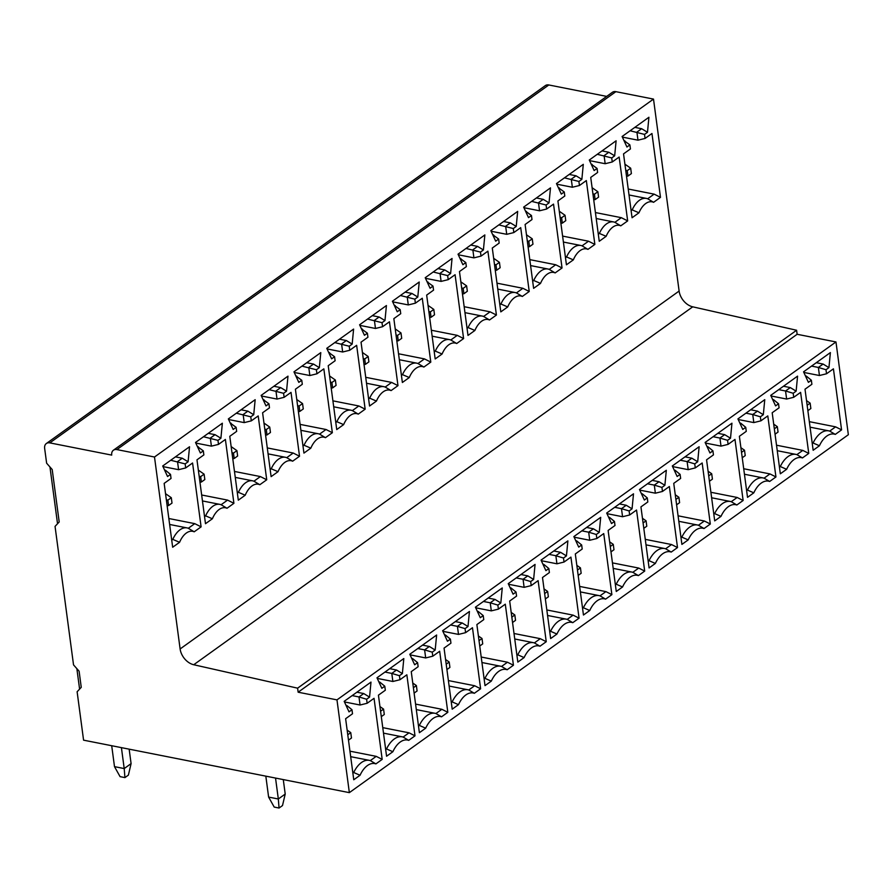 <?xml version="1.0" encoding="UTF-8"?>
<svg xmlns="http://www.w3.org/2000/svg" width="893" height="893" viewBox="0 0 893 893"><rect width="100%" height="100%" fill="white"/><g stroke="black" fill="none" stroke-linecap="round" stroke-linejoin="round"><path stroke-width="1.34" d="M349.353 792.638L336.974 699.878L835.971 341.952L848.35 434.724L349.353 792.638L83.574 740.163L77.122 691.762L81.252 687.342L79.109 671.201L73.527 664.872L55.053 526.39L59.195 521.97L52.196 469.528L46.626 463.199L44.65 448.409A7.49 5.302 54.3 0 1 46.347 443.52A7.49 5.302 54.3 0 1 49.818 442.883L111.714 455.106A7.49 5.302 54.3 0 1 113.411 450.217A7.49 5.302 54.3 0 1 116.883 449.581L154.5 457.015L653.509 99.09L679.115 291.051L180.118 648.965A14.991 10.593 -125.7 0 0 193.725 664.738L297.603 688.168L796.601 330.254L692.734 306.824A14.991 10.593 54.3 0 1 679.115 291.051M786.633 469.294L780.337 473.803L772.188 412.745L779.076 407.811L778.54 403.77L775.593 405.891L770.737 395.376L797.572 376.132L796.132 391.156L793.185 393.277L793.721 397.307L800.608 392.362L808.757 453.421L802.461 457.93A23.363 13.194 -78.8 0 0 786.633 469.294L780.281 466.548A25.484 14.388 -78.8 0 1 796.031 454.414A25.484 14.388 -78.8 0 1 796.891 454.626L802.461 457.93M753.815 492.824L747.519 497.345L739.382 436.286L746.269 431.341L745.733 427.312L742.775 429.421L737.931 418.906L764.765 399.662L763.314 414.698L760.367 416.808L760.903 420.837L767.801 415.904L775.939 476.951L769.654 481.472A23.363 13.194 -78.8 0 0 753.815 492.824L747.463 490.078A25.484 14.388 -78.8 0 1 763.214 477.945A25.484 14.388 -78.8 0 1 764.073 478.168L769.654 481.472M720.997 516.366L714.713 520.876L706.564 459.817L713.451 454.883L712.915 450.842L709.968 452.963L705.113 442.448L731.947 423.204L730.507 438.229L727.561 440.338L728.096 444.379L734.984 439.434L743.132 500.493L736.837 505.003A23.363 13.194 -78.8 0 0 720.997 516.366L714.646 513.609A25.484 14.388 -78.8 0 1 730.407 501.486A25.484 14.388 -78.8 0 1 731.255 501.699L736.837 505.003M688.19 539.897L681.895 544.406L673.746 483.359L680.645 478.414L680.098 474.384L677.151 476.494L672.306 465.979L699.13 446.734L697.69 461.759L694.743 463.88L695.279 467.91L702.166 462.976L710.315 524.024L704.03 528.544A23.363 13.194 -78.8 0 0 688.19 539.897L681.839 537.151A25.484 14.388 -78.8 0 1 697.589 525.017A25.484 14.388 -78.8 0 1 698.449 525.24L704.03 528.544M655.373 563.438L649.088 567.948L640.94 506.889L647.827 501.955L647.291 497.914L644.344 500.035L639.488 489.52L666.323 470.276L664.883 485.301L661.925 487.411L662.472 491.451L669.359 486.506L677.508 547.565L671.212 552.075A23.363 13.194 -78.8 0 0 655.373 563.438L649.021 560.681A25.484 14.388 -78.8 0 1 664.783 548.548A25.484 14.388 -78.8 0 1 665.631 548.771L671.212 552.075M622.566 586.969L616.27 591.479L608.122 530.431L615.009 525.486L614.473 521.456L611.526 523.566L606.682 513.051L633.505 493.807L632.065 508.831L629.119 510.952L629.654 514.982L636.542 510.037L644.69 571.096L638.395 575.605A23.363 13.194 -78.8 0 0 622.566 586.969L616.215 584.223A25.484 14.388 -78.8 0 1 631.965 572.089A25.484 14.388 -78.8 0 1 632.824 572.313L638.395 575.605M589.748 610.511L583.453 615.02L575.315 553.961L582.203 549.016L581.667 544.987L578.72 547.108L573.864 536.593L600.699 517.337L599.248 532.373L596.301 534.483L596.837 538.524L603.735 533.579L611.884 594.638L605.588 599.147A23.363 13.194 -78.8 0 0 589.748 610.511L583.397 607.753A25.484 14.388 -78.8 0 1 599.147 595.62A25.484 14.388 -78.8 0 1 600.007 595.843L605.588 599.147M556.942 634.041L550.646 638.551L542.497 577.503L549.385 572.558L548.849 568.528L545.902 570.638L541.046 560.123L567.881 540.879L566.441 555.904L563.494 558.025L564.03 562.054L570.917 557.109L579.066 618.168L572.77 622.678A23.363 13.194 -78.8 0 0 556.942 634.041L550.579 631.295A25.484 14.388 -78.8 0 1 566.341 619.162A25.484 14.388 -78.8 0 1 567.2 619.374L572.77 622.678M524.124 657.572L517.828 662.093L509.68 601.034L516.578 596.089L516.031 592.059L513.084 594.169L508.24 583.654L535.063 564.409L533.623 579.445L530.676 581.555L531.212 585.596L538.111 580.651L546.248 641.71L539.964 646.219A23.363 13.194 -78.8 0 0 524.124 657.572L517.773 654.826A25.484 14.388 -78.8 0 1 533.523 642.692A25.484 14.388 -78.8 0 1 534.382 642.915L539.964 646.219M491.306 681.113L485.022 685.623L476.873 624.575L483.76 619.63L483.225 615.601L480.278 617.71L475.422 607.195L502.257 587.951L500.817 602.976L497.859 605.097L498.406 609.126L505.293 604.181L513.442 665.24L507.146 669.75A23.363 13.194 -78.8 0 0 491.306 681.113L484.955 678.367A25.484 14.388 -78.8 0 1 500.716 666.234A25.484 14.388 -78.8 0 1 501.565 666.446L507.146 669.75M458.5 704.644L452.204 709.165L444.055 648.106L450.943 643.161L450.407 639.131L447.46 641.241L442.615 630.726L469.439 611.482L467.999 626.518L465.052 628.627L465.588 632.668L472.475 627.723L480.624 688.782L474.328 693.292A23.363 13.194 -78.8 0 0 458.5 704.644L452.148 701.898A25.484 14.388 -78.8 0 1 467.899 689.764A25.484 14.388 -78.8 0 1 468.758 689.988L474.328 693.292M425.682 728.186L419.386 732.695L411.249 671.648L418.136 666.703L417.6 662.662L414.653 664.783L409.798 654.268L436.632 635.023L435.181 650.048L432.234 652.169L432.781 656.199L439.669 651.254L447.817 712.313L441.522 716.822A23.363 13.194 -78.8 0 0 425.682 728.186L419.33 725.44A25.484 14.388 -78.8 0 1 435.081 713.306A25.484 14.388 -78.8 0 1 435.94 713.518L441.522 716.822M392.875 751.716L386.58 756.237L378.431 695.178L385.318 690.233L384.783 686.204L381.836 688.313L376.98 677.798L403.815 658.554L402.375 673.59L399.428 675.7L399.964 679.729L406.851 674.795L414.999 735.843L408.704 740.364A23.363 13.194 -78.8 0 0 392.875 751.716L386.524 748.97A25.484 14.388 -78.8 0 1 402.274 736.837A25.484 14.388 -78.8 0 1 403.134 737.06L408.704 740.364M360.058 775.258L353.762 779.768L345.624 718.709L352.512 713.775L351.976 709.734L349.018 711.855L344.173 701.34L370.997 682.096L369.557 697.12L366.61 699.241L367.146 703.271L374.044 698.326L382.182 759.385L375.897 763.895A23.363 13.194 -78.8 0 0 360.058 775.258L353.706 772.512A25.484 14.388 -78.8 0 1 369.456 760.378A25.484 14.388 -78.8 0 1 370.316 760.59L375.897 763.895M835.279 434.4L841.574 429.879L833.426 368.831L826.538 373.765L825.992 369.735L828.938 367.626L830.39 352.59L803.555 371.834L808.411 382.349L811.357 380.239L811.893 384.269L805.006 389.214L813.155 450.273L819.439 445.752A23.363 13.194 -78.8 0 1 835.279 434.4L829.697 431.096L835.602 426.854L809.337 421.663M841.574 429.879L835.602 426.854M812.161 442.828L813.088 443.006A25.484 14.388 -78.8 0 1 828.838 430.873A25.484 14.388 -78.8 0 1 829.697 431.096M812.262 443.598L813.088 443.006L819.439 445.752M811.357 380.239L806.312 376.098L805.72 376.522M806.312 376.098L805.441 375.92M828.938 367.626L823.1 364.054L816.291 362.703M823.1 364.054L818.368 367.447L811.547 366.097M826.538 373.765L819.439 375.518L818.368 367.447L825.992 369.735M819.439 375.518L803.834 372.437M807.149 405.288L810.141 403.145L810.855 408.525L807.864 410.668M810.141 403.145L806.524 400.611M779.444 467.139L780.281 466.548L779.343 466.358M808.757 453.421L802.796 450.396L776.519 445.205M796.891 454.626L802.796 450.396M793.721 397.307L786.633 399.048L771.016 395.967M786.633 399.048L785.55 390.989L778.741 389.638M772.903 400.053L773.494 399.629L772.624 399.461M793.185 393.277L785.55 390.989L790.294 387.584L783.474 386.245M773.494 399.629L778.54 403.77M790.294 387.584L796.132 391.156M773.706 424.153L777.323 426.675L778.049 432.056L775.057 434.199M777.323 426.675L774.331 428.83M746.637 490.67L747.463 490.078L746.526 489.889M775.939 476.951L769.978 473.926L743.702 468.736M764.073 478.168L769.978 473.926M760.903 420.837L753.815 422.59L738.198 419.498M753.815 422.59L752.743 414.519L745.923 413.169M740.085 423.595L740.688 423.17L739.817 422.992M760.367 416.808L752.743 414.519L757.476 411.126L750.667 409.775M740.688 423.17L745.733 427.312M757.476 411.126L763.314 414.698M740.9 447.683L744.516 450.217L745.231 455.597L742.239 457.741M744.516 450.217L741.525 452.36M713.82 514.212L714.646 513.609L713.719 513.43M743.132 500.493L737.16 497.468L710.895 492.277M731.255 501.699L737.16 497.468M728.096 444.379L721.008 446.12L705.392 443.04M721.008 446.12L719.925 438.05L713.116 436.71M707.278 447.125L707.87 446.701L706.999 446.533M727.561 440.338L719.925 438.05L724.669 434.657L717.849 433.317M707.87 446.701L712.915 450.842M724.669 434.657L730.507 438.229M708.082 471.214L711.699 473.748L712.413 479.128L709.422 481.271M711.699 473.748L708.707 475.902M681.002 537.742L681.839 537.151L680.901 536.961M710.315 524.024L704.354 520.999L678.077 515.808M698.449 525.24L704.354 520.999M695.279 467.91L688.19 469.662L672.574 466.57M688.19 469.662L687.119 461.592L680.299 460.241M674.461 470.667L675.052 470.243L674.193 470.064M694.743 463.88L687.119 461.592L691.852 458.198L685.031 456.848M675.052 470.243L680.098 474.384M691.852 458.198L697.69 461.759M675.275 494.755L678.892 497.289L679.606 502.67L676.615 504.813M678.892 497.289L675.901 499.433M648.195 561.284L649.021 560.681L648.095 560.503M677.508 547.565L671.536 544.54L645.271 539.35M665.631 548.771L671.536 544.54M662.472 491.451L655.373 493.193L639.768 490.112M655.373 493.193L654.301 485.122L647.481 483.783M641.654 494.197L642.246 493.773L641.375 493.606M661.925 487.411L654.301 485.122L659.034 481.729L652.225 480.378M642.246 493.773L647.291 497.914M659.034 481.729L664.883 485.301M642.458 518.286L646.074 520.82L646.789 526.2L643.797 528.343M646.074 520.82L643.083 522.963M615.377 584.815L616.215 584.223L615.277 584.033M644.69 571.096L638.729 568.071L612.453 562.88M632.824 572.313L638.729 568.071M629.654 514.982L622.566 516.734L606.95 513.642M622.566 516.734L621.483 508.664L614.674 507.313M608.836 517.739L609.428 517.315L608.557 517.136M629.119 510.952L621.483 508.664L626.227 505.259L619.407 503.92M609.428 517.315L614.473 521.456M626.227 505.259L632.065 508.831M609.64 541.828L613.257 544.362L613.982 549.731L610.991 551.885M613.257 544.362L610.265 546.505M582.571 608.356L583.397 607.753L582.459 607.575M611.884 594.638L605.912 591.612L579.646 586.422M600.007 595.843L605.912 591.612M596.837 538.524L589.748 540.265L574.143 537.184M589.748 540.265L588.677 532.195L581.856 530.855M576.03 541.27L576.621 540.845L575.751 540.678M596.301 534.483L588.677 532.195L593.41 528.801L586.601 527.45M576.621 540.845L581.667 544.987M593.41 528.801L599.248 532.373M576.833 565.358L580.45 567.892L581.164 573.273L578.173 575.416M580.45 567.892L577.458 570.035M549.753 631.887L550.579 631.295L549.653 631.105M579.066 618.168L573.105 615.143L546.829 609.952M567.2 619.374L573.105 615.143M564.03 562.054L556.942 563.796L541.325 560.715M556.942 563.796L555.859 555.736L549.05 554.386M543.212 564.811L543.804 564.387L542.933 564.209M563.494 558.025L555.859 555.736L560.603 552.332L553.783 550.992M543.804 564.387L548.849 568.528M560.603 552.332L566.441 555.904M544.016 588.9L547.632 591.434L548.358 596.803L545.355 598.957M547.632 591.434L544.641 593.577M516.947 655.429L517.773 654.826L516.835 654.647M546.248 641.71L540.287 638.674L514.011 633.494M534.382 642.915L540.287 638.674M531.212 585.596L524.124 587.337L508.508 584.256M524.124 587.337L523.052 579.267L516.232 577.927M510.394 588.342L510.986 587.918L510.126 587.75M530.676 581.555L523.052 579.267L527.785 575.873L520.965 574.523M510.986 587.918L516.031 592.059M527.785 575.873L533.623 579.445M511.209 612.431L514.826 614.964L515.54 620.345L512.549 622.488M514.826 614.964L511.834 617.108M484.129 678.959L484.955 678.367L484.028 678.178M513.442 665.24L507.47 662.215L481.204 657.025M501.565 666.446L507.47 662.215M498.406 609.126L491.306 610.868L475.701 607.787M491.306 610.868L490.235 602.808L483.414 601.458M477.588 611.884L478.179 611.448L477.309 611.281M497.859 605.097L490.235 602.808L494.968 599.404L488.158 598.064M478.179 611.448L483.225 615.601M494.968 599.404L500.817 602.976M478.391 635.972L482.008 638.506L482.722 643.875L479.731 646.03M482.008 638.506L479.016 640.649M451.311 702.501L452.148 701.898L451.211 701.719M480.624 688.782L474.663 685.746L448.386 680.566M468.758 689.988L474.663 685.746M465.588 632.668L458.5 634.41L442.883 631.329M458.5 634.41L457.417 626.339L450.608 625M444.77 635.414L445.361 634.99L444.502 634.823M465.052 628.627L457.417 626.339L462.161 622.946L455.341 621.595M445.361 634.99L450.407 639.131M462.161 622.946L467.999 626.518M445.585 659.503L449.19 662.037L449.916 667.417L446.924 669.56M449.19 662.037L446.199 664.18M418.504 726.031L419.33 725.44L418.393 725.25M447.817 712.313L441.845 709.288L415.58 704.097M435.94 713.518L441.845 709.288M432.781 656.199L425.682 657.94L410.077 654.859M425.682 657.94L424.61 649.881L417.79 648.53M411.963 658.956L412.555 658.521L411.684 658.353M432.234 652.169L424.61 649.881L429.343 646.476L422.534 645.137M412.555 658.521L417.6 662.662M429.343 646.476L435.181 650.048M412.767 683.045L416.384 685.567L417.098 690.948L414.106 693.102M416.384 685.567L413.392 687.722M385.687 749.562L386.524 748.97L385.586 748.792M414.999 735.843L409.039 732.818L382.762 727.639M403.134 737.06L409.039 732.818M399.964 679.729L392.875 681.482L377.259 678.401M392.875 681.482L391.793 673.411L384.983 672.072M379.145 682.486L379.737 682.062L378.866 681.895M399.428 675.7L391.793 673.411L396.537 670.018L389.716 668.667M379.737 682.062L384.783 686.204M396.537 670.018L402.375 673.59M379.949 706.575L383.566 709.109L384.291 714.489L381.3 716.632M383.566 709.109L380.574 711.252M352.88 773.104L353.706 772.512L352.768 772.322M382.182 759.385L376.221 756.36L349.944 751.169M370.316 760.59L376.221 756.36M367.146 703.271L360.058 705.012L344.441 701.931M360.058 705.012L358.986 696.953L352.166 695.602M346.328 706.017L346.93 705.593L346.06 705.425M366.61 699.241L358.986 696.953L363.719 693.548L356.899 692.209M346.93 705.593L351.976 709.734M363.719 693.548L369.557 697.12M347.143 730.117L350.759 732.64L351.474 738.02L348.482 740.163M350.759 732.64L347.768 734.794M835.971 341.952L797.136 334.283L298.139 692.209L297.603 688.168M336.974 699.878L298.139 692.209M797.136 334.283L796.601 330.254M180.118 648.965L154.5 457.015M598.299 234.2L599.37 233.43L606.146 236.321L599.248 241.277L590.731 177.417L597.618 172.472L597.082 168.442L594.135 170.552L589.28 160.037L616.114 140.793L614.663 155.828L611.716 157.938L612.263 161.968L619.15 157.034L627.667 220.895L620.769 225.84L614.875 222.312L621.327 217.68L595.419 212.556M606.146 236.321A20.238 11.43 -78.8 0 1 620.769 225.84M565.492 257.731L566.553 256.961L573.339 259.863L566.43 264.808L557.913 200.947L564.8 196.013L564.264 191.973L561.317 194.094L556.462 183.578L583.296 164.334L581.856 179.359L578.91 181.469L579.445 185.51L586.333 180.565L594.861 244.425L587.951 249.381L582.057 245.843L588.52 241.21L562.601 236.098M573.339 259.863A20.238 11.43 -78.8 0 1 587.951 249.381M532.674 281.262L533.746 280.502L540.522 283.394L533.623 288.35L525.106 224.489L531.994 219.544L531.458 215.514L528.5 217.624L523.655 207.109L550.49 187.865L549.039 202.89L546.092 205.01L546.628 209.04L553.526 204.106L562.043 267.967L555.145 272.912L549.251 269.385L555.703 264.752L529.795 259.629M540.522 283.394A20.238 11.43 -78.8 0 1 555.145 272.912M499.868 304.803L500.928 304.033L507.715 306.935L500.806 311.88L492.289 248.02L499.176 243.086L498.64 239.045L495.693 241.166L490.837 230.651L517.672 211.395L516.232 226.431L513.285 228.541L513.821 232.582L520.708 227.637L529.225 291.498L522.327 296.454L516.433 292.915L522.896 288.283L496.977 283.17M507.715 306.935A20.238 11.43 -78.8 0 1 522.327 296.454M467.05 328.334L468.122 327.575L474.897 330.466L467.999 335.422L459.471 271.561L466.369 266.616L465.822 262.587L462.875 264.696L458.031 254.181L484.854 234.937L483.414 249.962L480.467 252.083L481.003 256.112L487.891 251.167L496.419 315.039L489.509 319.984L483.615 316.457L490.078 311.824L464.159 306.701M474.897 330.466A20.238 11.43 -78.8 0 1 489.509 319.984M434.232 351.875L435.304 351.105L442.091 354.008L435.181 358.953L426.664 295.092L433.551 290.147L433.016 286.117L430.069 288.238L425.213 277.712L452.048 258.468L450.608 273.504L447.65 275.613L448.197 279.654L455.084 274.709L463.601 338.57L456.703 343.526L450.809 339.987L457.272 335.355L431.352 330.243M442.091 354.008A20.238 11.43 -78.8 0 1 456.703 343.526M401.426 375.406L402.497 374.647L409.273 377.538L402.375 382.494L393.846 318.634L400.734 313.689L400.198 309.659L397.251 311.769L392.407 301.254L419.23 282.009L417.79 297.034L414.843 299.155L415.379 303.185L422.266 298.24L430.794 362.111L423.885 367.056L417.991 363.529L424.454 358.897L398.535 353.773M409.273 377.538A20.238 11.43 -78.8 0 1 423.885 367.056M368.608 398.948L369.68 398.178L376.455 401.08L369.557 406.025L361.04 342.164L367.927 337.219L367.391 333.189L364.444 335.299L359.589 324.784L386.423 305.54L384.972 320.576L382.025 322.686L382.561 326.726L389.46 321.781L397.977 385.642L391.078 390.598L385.184 387.06L391.636 382.427L365.728 377.315M376.455 401.08A20.238 11.43 -78.8 0 1 391.078 390.598M335.801 422.478L336.862 421.719L343.649 424.61L336.739 429.566L328.222 365.706L335.109 360.761L334.574 356.731L331.627 358.841L326.771 348.326L353.606 329.082L352.166 344.106L349.219 346.227L349.755 350.257L356.642 345.312L365.159 409.184L358.26 414.129L352.367 410.601L358.83 405.969L332.91 400.845M343.649 424.61A20.238 11.43 -78.8 0 1 358.26 414.129M302.984 446.02L304.055 445.25L310.831 448.152L303.933 453.097L295.404 389.236L302.303 384.291L301.756 380.262L298.809 382.371L293.964 371.856L320.788 352.612L319.348 367.648L316.401 369.758L316.937 373.799L323.835 368.854L332.352 432.714L325.454 437.67L319.56 434.132L326.012 429.5L300.104 424.387M310.831 448.152A20.238 11.43 -78.8 0 1 325.454 437.67M270.177 469.551L271.238 468.792L278.024 471.683L271.115 476.639L262.598 412.767L269.485 407.833L268.949 403.792L266.002 405.913L261.147 395.398L287.981 376.154L286.541 391.179L283.583 393.3L284.13 397.329L291.018 392.384L299.535 456.245L292.636 461.201L286.742 457.662L293.205 453.03L267.286 447.918M278.024 471.683A20.238 11.43 -78.8 0 1 292.636 461.201M237.359 493.092L238.431 492.322L245.207 495.224L238.308 500.169L229.78 436.309L236.667 431.364L236.132 427.334L233.185 429.444L228.34 418.929L255.164 399.684L253.724 414.72L250.777 416.83L251.313 420.86L258.2 415.926L266.728 479.787L259.818 484.732L253.925 481.204L260.388 476.572L234.468 471.448M245.207 495.224A20.238 11.43 -78.8 0 1 259.818 484.732M204.542 516.623L205.613 515.864L212.389 518.755L205.49 523.711L196.973 459.839L203.861 454.905L203.325 450.865L200.378 452.985L195.522 442.47L222.357 423.226L220.906 438.251L217.959 440.372L218.506 444.401L225.393 439.456L233.91 503.317L227.012 508.273L221.118 504.735L227.57 500.102L201.662 494.99M212.389 518.755A20.238 11.43 -78.8 0 1 227.012 508.273M171.735 540.165L172.796 539.394L179.582 542.297L172.673 547.242L164.156 483.381L171.043 478.436L170.507 474.406L167.56 476.516L162.705 466.001L189.539 446.757L188.099 461.793L185.152 463.902L185.688 467.932L192.575 462.998L201.104 526.859L194.194 531.804L188.3 528.276L194.763 523.644L168.844 518.52M179.582 542.297A20.238 11.43 -78.8 0 1 194.194 531.804M653.576 202.309L660.485 197.353L651.957 133.492L645.07 138.437L644.534 134.408L647.481 132.287L648.921 117.262L622.097 136.506L626.942 147.021L629.889 144.9L630.436 148.941L623.537 153.875L632.065 217.747L638.964 212.791A20.238 11.43 -78.8 0 1 653.576 202.309L647.682 198.771L654.145 194.138L628.225 189.026M660.485 197.353L654.145 194.138M647.481 132.287L641.643 128.715L636.91 132.119L637.982 140.179L622.365 137.098M644.534 134.408L630.09 130.769M629.889 144.9L623.984 140.592M624.843 140.759L624.252 141.183M641.643 128.715L634.823 127.375M630.983 209.654L632.188 209.888L631.117 210.659M638.964 212.791L632.188 209.888A22.481 12.692 -78.8 0 1 646.443 198.413A22.481 12.692 -78.8 0 1 647.682 198.771M645.07 138.437L637.982 140.179M630.681 168.208L631.396 173.588L627.958 176.055L627.232 170.675L630.681 168.208L624.91 164.167M627.232 170.675L625.725 170.239M627.958 176.055L626.529 176.312M597.082 168.442L591.166 164.122M591.445 164.725L592.037 164.301M589.559 160.628L605.164 163.72L604.092 155.65L608.825 152.256L602.016 150.906M611.716 157.938L597.272 154.299M605.164 163.72L612.263 161.968M627.667 220.895L621.327 217.68M598.165 233.196L599.37 233.43A22.481 12.692 -78.8 0 1 613.625 221.944A22.481 12.692 -78.8 0 1 614.875 222.312M608.825 152.256L614.663 155.828M594.425 194.216L595.14 199.585L598.589 197.119L597.875 191.738L594.425 194.216L592.907 193.781M595.14 199.585L593.722 199.842M597.875 191.738L592.104 187.697M564.264 191.973L558.348 187.664M558.627 188.256L559.219 187.831M556.741 184.17L572.357 187.251L571.274 179.18L576.018 175.787L569.198 174.436M578.91 181.469L564.465 177.841M572.357 187.251L579.445 185.51M594.861 244.425L588.52 241.21M565.358 256.726L566.553 256.961A22.481 12.692 -78.8 0 1 580.818 245.486A22.481 12.692 -78.8 0 1 582.057 245.843M576.018 175.787L581.856 179.359M561.608 217.747L562.333 223.127L565.771 220.649L565.057 215.28L561.608 217.747L560.101 217.312M562.333 223.127L560.904 223.384M565.057 215.28L559.286 211.239M531.458 215.514L525.542 211.194M525.81 211.797L526.412 211.373M523.923 207.701L539.539 210.793L538.468 202.722L543.201 199.329L536.38 197.978M546.092 205.01L531.648 201.371M539.539 210.793L546.628 209.04M562.043 267.967L555.703 264.752M532.541 280.268L533.746 280.502A22.481 12.692 -78.8 0 1 548.001 269.016A22.481 12.692 -78.8 0 1 549.251 269.385M543.201 199.329L549.039 202.89M528.801 241.289L529.516 246.658L532.965 244.191L532.239 238.811L528.801 241.289L527.283 240.853M529.516 246.658L528.098 246.914M532.239 238.811L526.468 234.77M498.64 239.045L492.724 234.736M493.003 235.328L493.595 234.904M491.117 231.242L506.733 234.323L505.65 226.253L510.394 222.859L503.574 221.509M513.285 228.541L498.841 224.913M506.733 234.323L513.821 232.582M529.225 291.498L522.896 288.283M499.734 303.799L500.928 304.033A22.481 12.692 -78.8 0 1 515.194 292.558A22.481 12.692 -78.8 0 1 516.433 292.915M510.394 222.859L516.232 226.431M495.983 264.819L496.698 270.199L500.147 267.721L499.433 262.352L495.983 264.819L494.476 264.384M496.698 270.199L495.28 270.456M499.433 262.352L493.662 258.311M465.822 262.587L459.917 258.267M460.185 258.87L460.777 258.445M458.299 254.773L473.915 257.865L472.844 249.794L477.576 246.39L470.756 245.05M480.467 252.083L466.023 248.444M473.915 257.865L481.003 256.112M496.419 315.039L490.078 311.824M466.916 327.34L468.122 327.575A22.481 12.692 -78.8 0 1 482.376 316.089A22.481 12.692 -78.8 0 1 483.615 316.457M477.576 246.39L483.414 249.962M463.177 288.35L463.891 293.73L467.329 291.263L466.615 285.883L463.177 288.35L461.659 287.926M463.891 293.73L462.462 293.987M466.615 285.883L460.844 281.842M433.016 286.117L427.1 281.808M427.379 282.4L427.97 281.976M425.492 278.315L441.097 281.395L440.026 273.325L444.759 269.932L437.95 268.581M447.65 275.613L433.205 271.985M441.097 281.395L448.197 279.654M463.601 338.57L457.272 335.355M434.098 350.871L435.304 351.105A22.481 12.692 -78.8 0 1 449.57 339.63A22.481 12.692 -78.8 0 1 450.809 339.987M444.759 269.932L450.608 273.504M430.359 311.891L431.073 317.272L434.523 314.794L433.808 309.424L430.359 311.891L428.841 311.456M431.073 317.272L429.656 317.528M433.808 309.424L428.037 305.384M400.198 309.659L394.282 305.339M394.561 305.942L395.152 305.518M392.674 301.845L408.291 304.926L407.208 296.867L411.952 293.462L405.132 292.123M414.843 299.155L400.399 295.516M408.291 304.926L415.379 303.185M430.794 362.111L424.454 358.897M401.292 374.413L402.497 374.647A22.481 12.692 -78.8 0 1 416.752 363.161A22.481 12.692 -78.8 0 1 417.991 363.529M411.952 293.462L417.79 297.034M397.541 335.422L398.267 340.802L401.705 338.335L400.99 332.955L397.541 335.422L396.034 334.998M398.267 340.802L396.838 341.059M400.99 332.955L395.219 328.914M367.391 333.189L361.475 328.881M361.754 329.472L362.346 329.048M359.868 325.387L375.473 328.468L374.401 320.397L379.134 317.004L372.325 315.653M382.025 322.686L367.581 319.058M375.473 328.468L382.561 326.726M397.977 385.642L391.636 382.427M368.474 397.943L369.68 398.178A22.481 12.692 -78.8 0 1 383.934 386.691A22.481 12.692 -78.8 0 1 385.184 387.06M379.134 317.004L384.972 320.576M364.735 358.964L365.449 364.344L368.898 361.866L368.173 356.497L364.735 358.964L363.217 358.528M365.449 364.344L364.031 364.601M368.173 356.497L362.413 352.456M334.574 356.731L328.657 352.411M328.937 353.014L329.528 352.579M327.05 348.917L342.666 351.998L341.584 343.939L346.328 340.534L339.507 339.195M349.219 346.227L334.775 342.588M342.666 351.998L349.755 350.257M365.159 409.184L358.83 405.969M335.668 421.474L336.862 421.719A22.481 12.692 -78.8 0 1 351.128 410.233A22.481 12.692 -78.8 0 1 352.367 410.601M346.328 340.534L352.166 344.106M331.917 382.494L332.631 387.875L336.081 385.408L335.366 380.027L331.917 382.494L330.41 382.07M332.631 387.875L331.214 388.131M335.366 380.027L329.595 375.986M301.756 380.262L295.851 375.953M296.119 376.545L296.71 376.12M294.232 372.459L309.849 375.54L308.777 367.469L313.51 364.076L306.69 362.725M316.401 369.758L301.957 366.13M309.849 375.54L316.937 373.799M332.352 432.714L326.012 429.5M302.85 445.015L304.055 445.25A22.481 12.692 -78.8 0 1 318.31 433.764A22.481 12.692 -78.8 0 1 319.56 434.132M313.51 364.076L319.348 367.648M299.11 406.036L299.825 411.416L303.274 408.938L302.548 403.558L299.11 406.036L297.592 405.601M299.825 411.416L298.407 411.673M302.548 403.558L296.777 399.528M268.949 403.792L263.033 399.484M263.312 400.086L263.904 399.651M261.426 395.99L277.031 399.071L275.959 391.011L280.692 387.607L273.883 386.267M283.583 393.3L269.139 389.661M277.031 399.071L284.13 397.329M299.535 456.245L293.205 453.03M270.043 468.546L271.238 468.792A22.481 12.692 -78.8 0 1 285.503 457.305A22.481 12.692 -78.8 0 1 286.742 457.662M280.692 387.607L286.541 391.179M266.293 429.566L267.007 434.947L270.456 432.48L269.742 427.1L266.293 429.566L264.774 429.131M267.007 434.947L265.589 435.204M269.742 427.1L263.971 423.059M236.132 427.334L230.227 423.025M230.494 423.617L231.086 423.193M228.608 419.531L244.224 422.612L243.142 414.542L247.886 411.148L241.065 409.798M250.777 416.83L236.332 413.202M244.224 422.612L251.313 420.86M266.728 479.787L260.388 476.572M237.225 492.088L238.431 492.322A22.481 12.692 -78.8 0 1 252.686 480.836A22.481 12.692 -78.8 0 1 253.925 481.204M247.886 411.148L253.724 414.72M233.475 453.108L234.2 458.489L237.638 456.01L236.924 450.63L233.475 453.108L231.968 452.673M234.2 458.489L232.772 458.745M236.924 450.63L231.153 446.6M203.325 450.865L197.409 446.556M197.688 447.147L198.279 446.723M195.801 443.062L211.407 446.143L210.335 438.083L215.068 434.679L208.259 433.339M217.959 440.372L203.515 436.733M211.407 446.143L218.506 444.401M233.91 503.317L227.57 500.102M204.408 515.618L205.613 515.864A22.481 12.692 -78.8 0 1 219.868 504.378A22.481 12.692 -78.8 0 1 221.118 504.735M215.068 434.679L220.906 438.251M200.668 476.639L201.383 482.019L204.832 479.552L204.106 474.172L200.668 476.639L199.15 476.203M201.383 482.019L199.965 482.276M204.106 474.172L198.346 470.131M164.87 470.689L165.462 470.265L170.507 474.406M165.462 470.265L164.591 470.086M162.984 466.604L178.6 469.685L177.517 461.614L182.261 458.221L175.441 456.87M185.152 463.902L170.708 460.263M178.6 469.685L185.688 467.932M201.104 526.859L194.763 523.644M171.601 539.16L172.796 539.394A22.481 12.692 -78.8 0 1 187.061 527.908A22.481 12.692 -78.8 0 1 188.3 528.276M182.261 458.221L188.099 461.793M167.851 500.18L168.576 505.55L172.014 503.083L171.3 497.702L167.851 500.18L166.344 499.745M168.576 505.55L167.147 505.818M171.3 497.702L165.529 493.662M113.411 450.217L612.408 92.292A7.49 5.302 -125.7 0 1 615.88 91.666L653.509 99.09M606.704 96.399L548.827 84.969A7.49 5.302 -125.7 0 0 545.355 85.594L46.347 443.52M49.963 466.994L57.532 523.745M76.865 668.667L79.6 689.106M265.824 776.151L268.614 797.081L278.326 798.989L275.535 778.06M279.051 808.031L278.326 798.989L285.213 794.056L282.501 805.564L279.051 808.031L274.207 807.071L268.614 797.081M285.213 794.056L283.282 779.6M131.092 763.615L128.38 775.124L124.931 777.602L124.205 768.56L131.092 763.615L129.161 749.16M124.931 777.602L120.075 776.642L114.494 766.64L124.205 768.56L121.415 747.631M114.494 766.64L111.703 745.711M692.734 306.824L193.725 664.738M615.88 91.666L116.883 449.581M548.827 84.969L49.818 442.883M810.063 427.167L828.838 430.873M796.031 454.414L777.256 450.697M763.214 477.945L744.438 474.239M730.407 501.486L711.632 497.769M697.589 525.017L678.814 521.311M664.783 548.548L645.996 544.842M631.965 572.089L613.19 568.383M599.147 595.62L580.372 591.914M566.341 619.162L547.565 615.456M533.523 642.692L514.748 638.986M500.716 666.234L481.941 662.528M467.899 689.764L449.123 686.058M435.081 713.306L416.305 709.6M402.274 736.837L383.499 733.131M369.456 760.378L350.681 756.672M629.018 194.975L646.443 198.413M613.625 221.944L596.211 218.506M580.818 245.486L563.394 242.048M548.001 269.016L530.587 265.578M515.194 292.558L497.769 289.109M482.376 316.089L464.963 312.65M449.57 339.63L432.145 336.181M416.752 363.161L399.327 359.723M383.934 386.691L366.521 383.253M351.128 410.233L333.703 406.795M318.31 433.764L300.896 430.326M285.503 457.305L268.079 453.867M252.686 480.836L235.261 477.398M219.868 504.378L202.454 500.94M187.061 527.908L169.637 524.47"/></g></svg>
